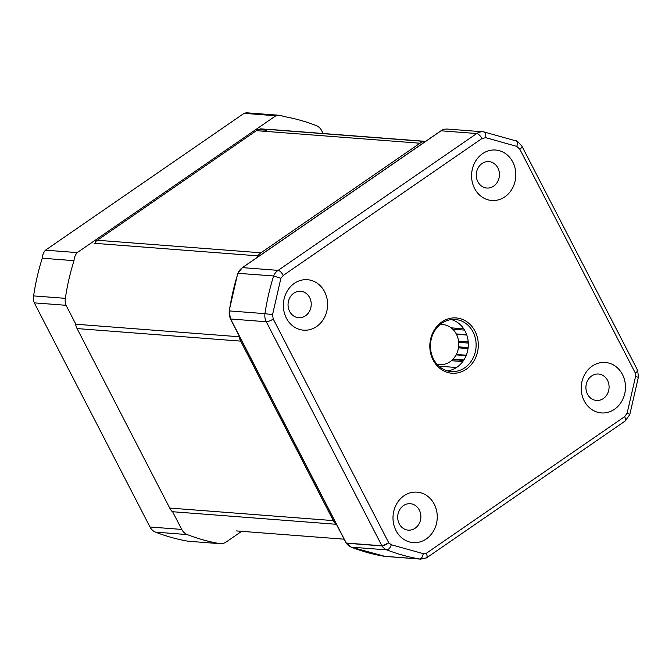 <?xml version="1.0" encoding="UTF-8"?>
<svg xmlns="http://www.w3.org/2000/svg" width="672" height="672" viewBox="0 0 672 672"><rect width="100%" height="100%" fill="white"/><g stroke="black" fill="none" stroke-linecap="round" stroke-linejoin="round"><path stroke-width="1.01" d="M434.255 504.193A25.309 22.117 94.4 0 0 403.981 495.785A25.309 22.117 94.4 0 0 396.001 530.552A25.309 22.117 94.4 0 0 426.266 538.961A25.309 22.117 94.4 0 0 434.255 504.193M419.303 510.023A13.255 11.584 94.4 0 0 410.298 503.706A13.255 11.584 94.4 0 0 399.496 510.056A13.255 11.584 94.4 0 0 399.26 523.824A13.255 11.584 94.4 0 0 408.265 530.141A13.255 11.584 94.4 0 0 419.076 523.79A13.255 11.584 94.4 0 0 419.303 510.023M622.465 374.514A25.309 22.117 94.4 0 0 592.2 366.106A25.309 22.117 94.4 0 0 584.212 400.873A25.309 22.117 94.4 0 0 614.485 409.282A25.309 22.117 94.4 0 0 622.465 374.514M607.513 380.344A13.255 11.584 94.4 0 0 598.508 374.027A13.255 11.584 94.4 0 0 587.706 380.377A13.255 11.584 94.4 0 0 587.479 394.145A13.255 11.584 94.4 0 0 596.484 400.462A13.255 11.584 94.4 0 0 607.286 394.111A13.255 11.584 94.4 0 0 607.513 380.344M324.61 291.766A25.309 22.117 94.4 0 0 294.344 283.357A25.309 22.117 94.4 0 0 286.356 318.116A25.309 22.117 94.4 0 0 316.621 326.525A25.309 22.117 94.4 0 0 324.61 291.766M309.658 297.595A13.255 11.584 94.4 0 0 300.653 291.278A13.255 11.584 94.4 0 0 289.85 297.629A13.255 11.584 94.4 0 0 289.624 311.396A13.255 11.584 94.4 0 0 298.628 317.713A13.255 11.584 94.4 0 0 309.431 311.363A13.255 11.584 94.4 0 0 309.658 297.595M512.82 162.086A25.309 22.117 94.4 0 0 482.555 153.678A25.309 22.117 94.4 0 0 474.575 188.437A25.309 22.117 94.4 0 0 504.84 196.846A25.309 22.117 94.4 0 0 512.82 162.086M497.876 167.916A13.255 11.584 94.4 0 0 488.872 161.599A13.255 11.584 94.4 0 0 478.069 167.95A13.255 11.584 94.4 0 0 477.834 181.717A13.255 11.584 94.4 0 0 486.839 188.034A13.255 11.584 94.4 0 0 497.641 181.684A13.255 11.584 94.4 0 0 497.876 167.916M475.003 331.153A27.72 24.217 94.4 0 0 441.857 321.947A27.72 24.217 94.4 0 0 433.104 360.016A27.72 24.217 94.4 0 0 466.259 369.23A27.72 24.217 94.4 0 0 475.003 331.153M473.012 331.926A26.107 22.814 94.4 0 0 455.272 319.494A26.107 22.814 94.4 0 0 433.994 332.002A26.107 22.814 94.4 0 0 433.541 359.125A26.107 22.814 94.4 0 0 451.282 371.557A26.107 22.814 94.4 0 0 472.559 359.05A26.107 22.814 94.4 0 0 473.012 331.926M447.418 370.877A26.107 22.814 94.4 0 0 465.217 331.33A26.107 22.814 94.4 0 0 451.349 319.578M481.916 138.55A5.628 2.234 55.4 0 0 476.717 133.543A12.113 10.584 -85.6 0 1 482.975 131.796L447.157 129.049L443.839 129.234L441.899 130.15L441.076 130.805L476.717 133.543L278.124 270.371C279.77 270.631 281.484 272.32 283.265 275.419L481.916 138.55L485.713 137.668L516.802 146.395L519.775 149.15L635.284 372.96C637.854 371.297 638.417 370.364 636.972 370.146M637.686 377.101L635.569 376.454L627.136 413.188A5.628 0.706 -162.5 0 1 629.773 414.666L638.4 377.093L637.703 370.465M237.829 273.302L273.63 275.965L280.896 278.25L283.265 275.419M346.114 543.01A1.604 0.529 -34.3 0 0 346.147 543.11A1.604 0.529 -34.3 0 0 346.357 543.211A12.113 10.584 94.4 0 0 351.263 547.159L386.904 549.889C389.004 549.276 390.466 547.571 391.28 544.765L388.752 542.816L273.235 319.015A5.628 1.579 -27.3 0 1 266.263 321.737L230.622 318.998L346.256 543.043L381.898 545.782C383.502 545.849 385.787 544.858 388.752 542.816L381.998 545.941A1.604 1.403 -85.6 0 1 381.898 545.782L266.263 321.737A12.113 10.584 -85.6 0 1 264.97 313.648L272.546 314.689L280.896 278.25M384.006 556.256L419.714 559.003C421.327 558.928 422.52 557.147 423.293 553.661L391.28 544.765M351.07 547.075L351.263 547.159A216.115 188.849 94.4 0 0 384.073 556.265A12.113 10.584 94.4 0 0 385.022 556.391L420.664 559.129L426.502 557.886M425.729 558.088C427.274 557.701 427.476 556.088 426.359 553.266C427.535 556.458 427.384 558.037 425.888 557.995M242.155 267.859L242.483 267.632A12.113 10.584 94.4 0 0 238.014 273.168A1.604 1.403 94.4 0 0 237.964 273.302L273.63 275.965A12.113 10.584 -85.6 0 1 278.124 270.371L242.483 267.632L441.076 130.805M273.63 275.965A216.115 188.849 94.4 0 0 264.97 313.648L229.328 310.918A12.113 10.584 94.4 0 0 230.622 318.998A1.604 0.454 152.7 0 1 230.404 318.898L229.328 310.918A216.115 188.849 94.4 0 1 237.964 273.302L242.281 267.683L441.899 130.15M346.088 542.716A1.604 0.454 -27.3 0 0 346.046 542.942L351.162 547.134L385.022 556.391M436.968 364.174A20.084 17.548 94.4 0 0 439.664 364.627A20.084 17.548 94.4 0 0 456.036 355.001A20.084 17.548 94.4 0 0 456.38 334.144A20.084 17.548 94.4 0 0 442.739 324.576A20.084 17.548 94.4 0 0 440.009 324.61M257.855 129.788A16.086 14.053 94.4 0 0 256.393 130.67L97.364 240.248L260.963 252.798L419.992 143.22A16.086 14.053 -85.6 0 1 423.847 141.372L260.249 128.822M260.963 252.798A16.086 14.053 94.4 0 0 257.72 255.839A201.449 176.03 94.4 0 0 256.981 257.552M239.173 335.882A201.449 176.03 94.4 0 0 239.131 336.756A16.086 14.053 -85.6 0 0 240.668 341.124L333.312 520.607A16.086 14.053 -85.6 0 0 335.908 524.252A201.449 176.03 94.4 0 0 336.588 524.622M425.51 141.439A201.449 176.03 94.4 0 0 423.847 141.372M97.364 240.248A16.086 14.053 94.4 0 0 95.626 241.66M94.122 243.289L257.72 255.839M239.131 336.756L75.541 324.206A16.086 14.053 94.4 0 0 77.078 328.574L169.714 508.057A16.086 14.053 94.4 0 0 172.309 511.703L335.908 524.252M464.537 330.103L452.735 329.196M466.687 334.74L456.271 333.942M468.292 343.073L458.69 342.342M468.149 347.575L458.615 346.844M438.942 366.173L456.506 367.517M466.108 355.648L456.095 354.883M463.873 359.965L453.046 359.134M155.534 532.14A216.115 188.849 94.4 0 0 188.336 541.254L220.088 543.69A216.115 188.849 -85.6 0 1 187.278 534.576L155.534 532.14A12.113 10.584 94.4 0 1 149.99 526.991L181.734 529.427L172.603 511.72M323.114 133.501L321.09 129.578A12.113 10.584 -85.6 0 0 316.126 125.555A216.115 188.849 -85.6 0 0 283.324 116.441A12.113 10.584 94.4 0 0 279.535 115.307L247.783 112.871A12.113 10.584 94.4 0 0 244.079 113.341L45.486 250.169A12.113 10.584 94.4 0 0 42.252 258.224A216.115 188.849 94.4 0 0 33.6 295.907A12.113 10.584 94.4 0 0 34.306 302.862L149.99 526.991M220.088 543.69A12.113 10.584 94.4 0 0 226.489 541.783L241.651 531.334M75.827 324.232L66.058 305.298L34.306 302.862M33.6 295.907L65.344 298.334A216.115 188.849 -85.6 0 1 74.004 260.66L42.252 258.224M45.486 250.169L77.23 252.605L96.768 239.148L275.822 115.777L244.079 113.341M279.535 115.307A12.113 10.584 94.4 0 0 275.822 115.777M255.52 129.763A200.852 175.51 -85.6 0 1 266.465 130.208M181.734 529.427A12.113 10.584 94.4 0 0 187.278 534.576M66.058 305.298A12.113 10.584 -85.6 0 1 65.344 298.334M94.878 243.348A200.852 175.51 -85.6 0 1 96.768 239.148M77.23 252.605A12.113 10.584 94.4 0 0 74.004 260.66M273.235 319.015L272.546 314.689M627.136 413.188L624.658 416.632L426.359 553.266L423.293 553.661M635.284 372.96L635.569 376.454M515.752 140.86A5.628 2.646 111.3 0 1 516.121 140.944C516.44 140.263 518.414 142.069 522.043 146.37A5.628 1.579 152.7 0 1 519.775 149.15M483.941 131.914L482.975 131.796A12.113 10.584 -85.6 0 1 483.815 131.897L516.121 140.944A5.628 2.646 111.3 0 1 516.802 146.395M483.815 131.897C485.428 132.359 486.058 134.282 485.713 137.668M420.664 559.129A12.113 10.584 -85.6 0 1 419.714 559.003A216.115 188.849 94.4 0 1 386.904 549.889A12.113 10.584 -85.6 0 1 381.998 545.941L346.357 543.211A1.604 1.403 94.4 0 1 346.256 543.043A1.604 0.454 -27.3 0 1 346.046 542.942L230.404 318.898A1.604 0.454 152.7 0 1 230.454 318.662M629.773 414.666L625.12 421.058A5.628 2.234 -124.6 0 0 624.658 416.632M419.992 143.22L256.393 130.67M240.668 341.124L77.078 328.574M169.714 508.057L333.312 520.607M451.223 327.886L463.756 328.843M466.796 335.042L456.439 334.244M468.216 341.914L458.573 341.174M468.292 343.014L458.69 342.275M468.031 348.575L458.472 347.844M466.284 355.219L456.322 354.455M452.584 359.612L463.554 360.452M451.391 360.713L462.764 361.578M522.043 146.37L637.711 370.465M625.12 421.058L426.611 557.827M229.127 310.918L237.754 273.336M439.664 364.627L437.203 364.434M442.739 324.576L440.278 324.383M425.611 141.364L266.918 129.192M344.106 539.188L236.099 530.905M463.73 328.801L451.172 327.844"/></g></svg>
